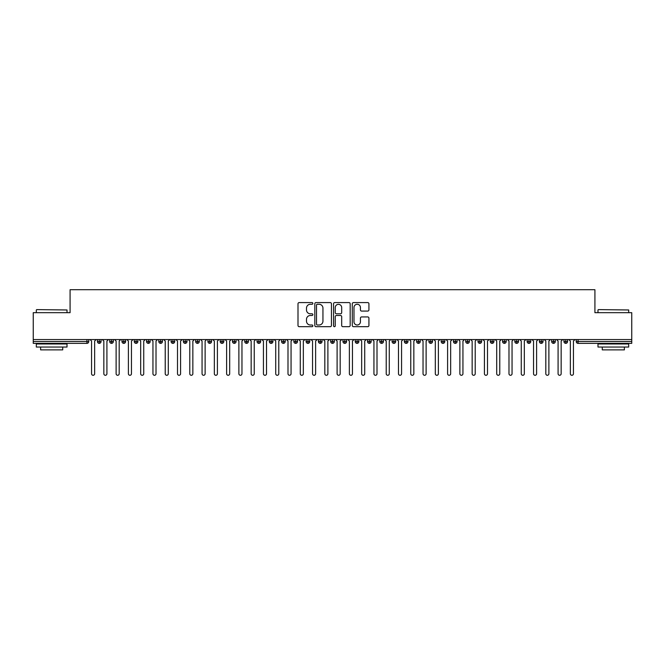 <?xml version="1.0" encoding="UTF-8"?>
<svg xmlns="http://www.w3.org/2000/svg" width="665" height="665" viewBox="0 0 665 665"><rect width="100%" height="100%" fill="white"/><g stroke="black" fill="none" stroke-linecap="round" stroke-linejoin="round"><path stroke-width="1" d="M312.858 303.431A0.84 0.84 0 0 0 312.018 302.583L299.208 302.583A1.205 1.205 0 0 0 298.003 303.789L298.003 325.484A1.205 1.205 0 0 0 299.208 326.69L312.018 326.69A0.84 0.84 0 0 0 312.858 325.842A0.84 0.84 0 0 0 312.018 325.002L310.356 325.002A3.857 3.857 0 0 1 306.499 321.145L306.499 319.333A3.857 3.857 0 0 1 310.356 315.484L312.018 315.484A0.84 0.84 0 0 0 312.858 314.636A0.84 0.84 0 0 0 312.018 313.797L310.356 313.797A3.857 3.857 0 0 1 306.499 309.94L306.499 308.128A3.857 3.857 0 0 1 310.356 304.271L312.018 304.271A0.84 0.84 0 0 0 312.858 303.431M367.72 311.079A1.205 1.205 0 0 0 368.925 309.873L368.925 303.789A1.205 1.205 0 0 0 367.72 302.583L353.497 302.583A1.205 1.205 0 0 0 352.292 303.789L352.292 325.484A1.205 1.205 0 0 0 353.497 326.69L367.72 326.69A1.205 1.205 0 0 0 368.925 325.484L368.925 318.128A1.205 1.205 0 0 0 367.72 316.931L361.635 316.931A1.205 1.205 0 0 0 360.43 318.128L360.43 321.777A3.225 3.225 0 0 1 357.205 325.002A3.225 3.225 0 0 1 353.979 321.777L353.979 307.496A3.225 3.225 0 0 1 357.205 304.271A3.225 3.225 0 0 1 360.43 307.496L360.43 309.873A1.205 1.205 0 0 0 361.635 311.079L367.72 311.079M33.25 339.557L631.75 339.557L631.75 312.675L594.917 312.675L594.917 289.716L70.083 289.716L70.083 312.675L33.25 312.675L33.25 341.527L86.932 341.527L86.932 339.557M331.444 303.789A1.205 1.205 0 0 0 330.239 302.583L316.025 302.583A1.205 1.205 0 0 0 314.819 303.789L314.819 325.484A1.205 1.205 0 0 0 316.025 326.69L330.239 326.69A1.205 1.205 0 0 0 331.444 325.484L331.444 303.789M334.761 302.583L348.975 302.583A1.205 1.205 0 0 1 350.181 303.789L350.181 325.484A1.205 1.205 0 0 1 348.975 326.69L342.891 326.69A1.205 1.205 0 0 1 341.685 325.484L341.685 316.69A1.205 1.205 0 0 0 340.48 315.484L336.448 315.484A1.205 1.205 0 0 0 335.243 316.69L335.243 325.842A0.84 0.84 0 0 1 334.395 326.69A0.84 0.84 0 0 1 333.556 325.842L333.556 303.789A1.205 1.205 0 0 1 334.761 302.583M88.769 341.527L86.932 341.527L86.932 343.364A1.845 1.845 0 0 0 88.769 341.527L88.769 339.557L88.769 341.527A1.845 1.845 0 0 1 86.932 343.364L33.25 343.364L33.25 341.527M631.75 339.557L631.75 343.364L578.068 343.364A1.845 1.845 0 0 1 576.231 341.527L576.231 339.557M99.268 339.557L99.268 343.364A1.845 1.845 0 0 1 97.431 341.527L97.431 339.557L97.431 341.527A1.845 1.845 0 0 0 99.268 343.364A1.845 1.845 0 0 0 101.047 341.527L101.047 339.557M111.545 339.557L111.545 343.364A1.845 1.845 0 0 1 109.708 341.527L109.708 339.557L109.708 341.527A1.845 1.845 0 0 0 111.545 343.364A1.845 1.845 0 0 0 113.324 341.527L113.324 339.557M123.823 339.557L123.823 343.364A1.845 1.845 0 0 1 121.978 341.527L121.978 339.557L121.978 341.527A1.845 1.845 0 0 0 123.823 343.364A1.845 1.845 0 0 0 125.602 341.527L125.602 339.557M136.101 339.557L136.101 343.364A1.845 1.845 0 0 1 134.255 341.527L134.255 339.557L134.255 341.527A1.845 1.845 0 0 0 136.101 343.364A1.845 1.845 0 0 0 137.879 341.527L137.879 339.557M148.378 339.557L148.378 343.364A1.845 1.845 0 0 1 146.533 341.527L146.533 339.557L146.533 341.527A1.845 1.845 0 0 0 148.378 343.364A1.845 1.845 0 0 0 150.157 341.527L150.157 339.557M160.656 339.557L160.656 343.364A1.845 1.845 0 0 1 158.81 341.527L158.81 339.557L158.81 341.527A1.845 1.845 0 0 0 160.656 343.364A1.845 1.845 0 0 0 162.435 341.527L162.435 339.557M172.933 339.557L172.933 343.364A1.845 1.845 0 0 1 171.088 341.527L171.088 339.557L171.088 341.527A1.845 1.845 0 0 0 172.933 343.364A1.845 1.845 0 0 0 174.712 341.527L174.712 339.557M185.211 339.557L185.211 343.364A1.845 1.845 0 0 1 183.365 341.527L183.365 339.557L183.365 341.527A1.845 1.845 0 0 0 185.211 343.364A1.845 1.845 0 0 0 186.99 341.527L186.99 339.557M197.488 339.557L197.488 343.364A1.845 1.845 0 0 1 195.643 341.527L195.643 339.557L195.643 341.527A1.845 1.845 0 0 0 197.488 343.364A1.845 1.845 0 0 0 199.267 341.527L199.267 339.557M209.758 339.557L209.758 343.364A1.845 1.845 0 0 1 207.921 341.527L207.921 339.557L207.921 341.527A1.845 1.845 0 0 0 209.758 343.364A1.845 1.845 0 0 0 211.545 341.527L211.545 339.557M222.035 339.557L222.035 343.364A1.845 1.845 0 0 1 220.198 341.527L220.198 339.557L220.198 341.527A1.845 1.845 0 0 0 222.035 343.364A1.845 1.845 0 0 0 223.822 341.527L223.822 339.557M234.313 339.557L234.313 343.364A1.845 1.845 0 0 1 232.476 341.527L232.476 339.557L232.476 341.527A1.845 1.845 0 0 0 234.313 343.364A1.845 1.845 0 0 0 236.092 341.527L236.092 339.557M246.59 339.557L246.59 343.364A1.845 1.845 0 0 1 244.753 341.527A1.845 1.845 0 0 0 246.59 343.364A1.845 1.845 0 0 1 244.753 341.527L244.753 339.557M248.369 339.557L248.369 341.527A1.845 1.845 0 0 1 246.59 343.364A1.845 1.845 0 0 0 248.369 341.527L244.753 341.527M258.868 343.364A1.845 1.845 0 0 1 257.031 341.527L257.031 339.557L257.031 341.527A1.845 1.845 0 0 0 258.868 343.364A1.845 1.845 0 0 0 260.647 341.527L260.647 339.557L260.647 341.527A1.845 1.845 0 0 1 258.868 343.364L258.868 341.527L260.647 341.527M271.145 339.557L271.145 343.364A1.845 1.845 0 0 1 269.308 341.527L269.308 339.557L269.308 341.527A1.845 1.845 0 0 0 271.145 343.364A1.845 1.845 0 0 0 272.924 341.527L272.924 339.557M283.423 339.557L283.423 343.364A1.845 1.845 0 0 1 281.578 341.527L281.578 339.557L281.578 341.527A1.845 1.845 0 0 0 283.423 343.364A1.845 1.845 0 0 0 285.202 341.527L285.202 339.557M295.701 339.557L295.701 341.527L293.855 341.527L293.855 339.557L293.855 341.527A1.845 1.845 0 0 0 295.701 343.364A1.845 1.845 0 0 0 297.479 341.527L297.479 339.557L297.479 341.527A1.845 1.845 0 0 1 295.701 343.364A1.845 1.845 0 0 1 293.855 341.527A1.845 1.845 0 0 0 295.701 343.364L295.701 341.527L297.479 341.527M307.978 339.557L307.978 343.364A1.845 1.845 0 0 1 306.133 341.527L306.133 339.557L306.133 341.527A1.845 1.845 0 0 0 307.978 343.364A1.845 1.845 0 0 0 309.757 341.527L309.757 339.557M320.256 339.557L320.256 343.364A1.845 1.845 0 0 1 318.41 341.527L318.41 339.557L318.41 341.527A1.845 1.845 0 0 0 320.256 343.364A1.845 1.845 0 0 0 322.035 341.527L322.035 339.557M332.533 339.557L332.533 343.364A1.845 1.845 0 0 1 330.688 341.527L330.688 339.557L330.688 341.527A1.845 1.845 0 0 0 332.533 343.364A1.845 1.845 0 0 0 334.312 341.527L334.312 339.557M344.811 339.557L344.811 343.364A1.845 1.845 0 0 1 342.965 341.527L342.965 339.557M346.59 339.557L346.59 341.527A1.845 1.845 0 0 1 344.811 343.364A1.845 1.845 0 0 0 346.59 341.527L342.965 341.527A1.845 1.845 0 0 0 344.811 343.364M357.088 343.364A1.845 1.845 0 0 1 355.243 341.527L355.243 339.557L355.243 341.527A1.845 1.845 0 0 0 357.088 343.364A1.845 1.845 0 0 0 358.867 341.527L358.867 339.557L358.867 341.527A1.845 1.845 0 0 1 357.088 343.364L357.088 341.527L358.867 341.527M369.358 339.557L369.358 343.364A1.845 1.845 0 0 1 367.521 341.527L367.521 339.557M371.145 339.557L371.145 341.527A1.845 1.845 0 0 1 369.358 343.364A1.845 1.845 0 0 0 371.145 341.527L367.521 341.527A1.845 1.845 0 0 0 369.358 343.364M381.635 339.557L381.635 343.364A1.845 1.845 0 0 1 379.798 341.527L379.798 339.557M383.422 339.557L383.422 341.527L383.422 339.557M393.913 339.557L393.913 343.364A1.845 1.845 0 0 1 392.076 341.527A1.845 1.845 0 0 0 393.913 343.364A1.845 1.845 0 0 1 392.076 341.527L392.076 339.557M395.692 339.557L395.692 341.527L395.692 339.557M406.19 339.557L406.19 343.364A1.845 1.845 0 0 1 404.353 341.527L404.353 339.557M407.969 339.557L407.969 341.527L407.969 339.557M418.468 339.557L418.468 343.364A1.845 1.845 0 0 1 416.631 341.527L416.631 339.557M420.247 339.557L420.247 341.527A1.845 1.845 0 0 1 418.468 343.364A1.845 1.845 0 0 0 420.247 341.527L416.631 341.527A1.845 1.845 0 0 0 418.468 343.364M430.745 339.557L430.745 343.364A1.845 1.845 0 0 1 428.908 341.527L428.908 339.557M432.524 339.557L432.524 341.527L432.524 339.557M443.023 339.557L443.023 343.364A1.845 1.845 0 0 1 441.178 341.527L441.178 339.557M444.802 339.557L444.802 341.527L444.802 339.557M455.301 339.557L455.301 343.364A1.845 1.845 0 0 1 453.455 341.527L453.455 339.557M457.079 339.557L457.079 341.527L457.079 339.557M467.578 339.557L467.578 343.364A1.845 1.845 0 0 1 465.733 341.527L465.733 339.557M469.357 339.557L469.357 341.527A1.845 1.845 0 0 1 467.578 343.364A1.845 1.845 0 0 0 469.357 341.527L465.733 341.527A1.845 1.845 0 0 0 467.578 343.364M479.856 339.557L479.856 343.364A1.845 1.845 0 0 1 478.01 341.527L478.01 339.557L478.01 341.527A1.845 1.845 0 0 0 479.856 343.364A1.845 1.845 0 0 0 481.635 341.527L481.635 339.557M492.133 339.557L492.133 343.364A1.845 1.845 0 0 1 490.288 341.527L490.288 339.557M493.912 339.557L493.912 341.527L493.912 339.557M504.411 339.557L504.411 343.364A1.845 1.845 0 0 1 502.565 341.527A1.845 1.845 0 0 0 504.411 343.364A1.845 1.845 0 0 1 502.565 341.527L502.565 339.557M506.19 339.557L506.19 341.527L506.19 339.557M516.688 339.557L516.688 343.364A1.845 1.845 0 0 1 514.843 341.527L514.843 339.557L514.843 341.527A1.845 1.845 0 0 0 516.688 343.364A1.845 1.845 0 0 0 518.467 341.527L518.467 339.557M528.958 339.557L528.958 343.364A1.845 1.845 0 0 1 527.121 341.527A1.845 1.845 0 0 0 528.958 343.364A1.845 1.845 0 0 1 527.121 341.527L527.121 339.557M530.745 339.557L530.745 341.527A1.845 1.845 0 0 1 528.958 343.364A1.845 1.845 0 0 0 530.745 341.527L527.121 341.527M541.235 339.557L541.235 343.364A1.845 1.845 0 0 1 539.398 341.527L539.398 339.557L539.398 341.527A1.845 1.845 0 0 0 541.235 343.364A1.845 1.845 0 0 0 543.022 341.527L543.022 339.557M553.513 339.557L553.513 343.364A1.845 1.845 0 0 1 551.676 341.527L551.676 339.557M555.292 339.557L555.292 341.527L555.292 339.557M565.79 339.557L565.79 343.364A1.845 1.845 0 0 1 563.953 341.527A1.845 1.845 0 0 0 565.79 343.364A1.845 1.845 0 0 1 563.953 341.527L563.953 339.557M567.569 339.557L567.569 341.527L567.569 339.557M258.868 339.557L258.868 341.527L257.031 341.527M357.088 339.557L357.088 341.527L355.243 341.527M381.635 343.364A1.845 1.845 0 0 0 383.422 341.527A1.845 1.845 0 0 1 381.635 343.364A1.845 1.845 0 0 1 379.798 341.527L383.422 341.527M393.913 343.364A1.845 1.845 0 0 0 395.692 341.527A1.845 1.845 0 0 1 393.913 343.364M406.19 343.364A1.845 1.845 0 0 0 407.969 341.527A1.845 1.845 0 0 1 406.19 343.364A1.845 1.845 0 0 1 404.353 341.527L407.969 341.527M430.745 343.364A1.845 1.845 0 0 0 432.524 341.527A1.845 1.845 0 0 1 430.745 343.364A1.845 1.845 0 0 1 428.908 341.527L432.524 341.527M443.023 343.364A1.845 1.845 0 0 0 444.802 341.527A1.845 1.845 0 0 1 443.023 343.364A1.845 1.845 0 0 1 441.178 341.527L444.802 341.527M455.301 343.364A1.845 1.845 0 0 0 457.079 341.527A1.845 1.845 0 0 1 455.301 343.364A1.845 1.845 0 0 1 453.455 341.527L457.079 341.527M492.133 343.364A1.845 1.845 0 0 0 493.912 341.527A1.845 1.845 0 0 1 492.133 343.364A1.845 1.845 0 0 1 490.288 341.527L493.912 341.527M504.411 343.364A1.845 1.845 0 0 0 506.19 341.527A1.845 1.845 0 0 1 504.411 343.364M553.513 343.364A1.845 1.845 0 0 0 555.292 341.527A1.845 1.845 0 0 1 553.513 343.364A1.845 1.845 0 0 1 551.676 341.527L555.292 341.527M565.79 343.364A1.845 1.845 0 0 0 567.569 341.527A1.845 1.845 0 0 1 565.79 343.364M317.346 304.271A0.84 0.84 0 0 0 316.507 305.119L316.507 324.154A0.84 0.84 0 0 0 317.346 325.002L319.092 325.002A3.857 3.857 0 0 0 322.949 321.145L322.949 308.128A3.857 3.857 0 0 0 319.092 304.271L317.346 304.271M341.685 307.554A3.225 3.225 0 0 0 338.468 304.337A3.225 3.225 0 0 0 335.243 307.554L335.243 312.592A1.205 1.205 0 0 0 336.448 313.797L340.48 313.797A1.205 1.205 0 0 0 341.685 312.592L341.685 307.554M90.033 339.557L91.562 341.095L91.562 373.747A1.538 1.538 0 0 0 93.1 375.284A1.538 1.538 0 0 0 94.638 373.747L94.638 341.095L96.167 339.557M102.31 339.557L103.84 341.095L103.84 373.747A1.538 1.538 0 0 0 105.378 375.284A1.538 1.538 0 0 0 106.915 373.747L106.915 341.095L108.445 339.557M114.588 339.557L116.117 341.095L116.117 373.747A1.538 1.538 0 0 0 117.655 375.284A1.538 1.538 0 0 0 119.185 373.747L119.185 341.095L120.722 339.557M126.865 339.557L128.395 341.095L128.395 373.747A1.538 1.538 0 0 0 129.933 375.284A1.538 1.538 0 0 0 131.462 373.747L131.462 341.095L133 339.557M139.135 339.557L140.672 341.095L140.672 373.747A1.538 1.538 0 0 0 142.21 375.284A1.538 1.538 0 0 0 143.74 373.747L143.74 341.095L145.278 339.557M36.691 309.607L67.015 309.973L36.691 309.607M51.662 347.047L36.317 347.047L36.317 343.98L67.015 343.98L67.015 347.047L51.662 347.047M62.718 347.047L62.718 349.873L40.615 349.873L40.615 347.047M598.359 309.607L628.683 309.973L598.359 309.607M613.338 347.047L597.985 347.047L597.985 343.98L628.683 343.98L628.683 347.047L613.338 347.047M624.385 347.047L624.385 349.873L602.282 349.873L602.282 347.047M151.412 339.557L152.95 341.095L152.95 373.747A1.538 1.538 0 0 0 154.488 375.284A1.538 1.538 0 0 0 156.017 373.747L156.017 341.095L157.555 339.557M163.69 339.557L165.228 341.095L165.228 373.747A1.538 1.538 0 0 0 166.765 375.284A1.538 1.538 0 0 0 168.295 373.747L168.295 341.095L169.833 339.557M175.967 339.557L177.505 341.095L177.505 373.747A1.538 1.538 0 0 0 179.035 375.284A1.538 1.538 0 0 0 180.572 373.747L180.572 341.095L182.11 339.557M188.245 339.557L189.783 341.095L189.783 373.747A1.538 1.538 0 0 0 191.312 375.284A1.538 1.538 0 0 0 192.85 373.747L192.85 341.095L194.388 339.557M200.522 339.557L202.06 341.095L202.06 373.747A1.538 1.538 0 0 0 203.59 375.284A1.538 1.538 0 0 0 205.128 373.747L205.128 341.095L206.665 339.557M212.8 339.557L214.338 341.095L214.338 373.747A1.538 1.538 0 0 0 215.867 375.284A1.538 1.538 0 0 0 217.405 373.747L217.405 341.095L218.935 339.557M225.078 339.557L226.615 341.095L226.615 373.747A1.538 1.538 0 0 0 228.145 375.284A1.538 1.538 0 0 0 229.683 373.747L229.683 341.095L231.212 339.557M237.355 339.557L238.885 341.095L238.885 373.747A1.538 1.538 0 0 0 240.422 375.284A1.538 1.538 0 0 0 241.96 373.747L241.96 341.095L243.49 339.557M249.633 339.557L251.162 341.095L251.162 373.747A1.538 1.538 0 0 0 252.7 375.284A1.538 1.538 0 0 0 254.238 373.747L254.238 341.095L255.767 339.557M261.91 339.557L263.44 341.095L263.44 373.747A1.538 1.538 0 0 0 264.978 375.284A1.538 1.538 0 0 0 266.515 373.747L266.515 341.095L268.045 339.557M274.188 339.557L275.717 341.095L275.717 373.747A1.538 1.538 0 0 0 277.255 375.284A1.538 1.538 0 0 0 278.785 373.747L278.785 341.095L280.322 339.557M286.465 339.557L287.995 341.095L287.995 373.747A1.538 1.538 0 0 0 289.533 375.284A1.538 1.538 0 0 0 291.062 373.747L291.062 341.095L292.6 339.557M298.735 339.557L300.272 341.095L300.272 373.747A1.538 1.538 0 0 0 301.81 375.284A1.538 1.538 0 0 0 303.34 373.747L303.34 341.095L304.878 339.557M311.012 339.557L312.55 341.095L312.55 373.747A1.538 1.538 0 0 0 314.088 375.284A1.538 1.538 0 0 0 315.617 373.747L315.617 341.095L317.155 339.557M323.29 339.557L324.828 341.095L324.828 373.747A1.538 1.538 0 0 0 326.365 375.284A1.538 1.538 0 0 0 327.895 373.747L327.895 341.095L329.433 339.557M335.567 339.557L337.105 341.095L337.105 373.747A1.538 1.538 0 0 0 338.635 375.284A1.538 1.538 0 0 0 340.172 373.747L340.172 341.095L341.71 339.557M347.845 339.557L349.383 341.095L349.383 373.747A1.538 1.538 0 0 0 350.912 375.284A1.538 1.538 0 0 0 352.45 373.747L352.45 341.095L353.988 339.557M360.122 339.557L361.66 341.095L361.66 373.747A1.538 1.538 0 0 0 363.19 375.284A1.538 1.538 0 0 0 364.728 373.747L364.728 341.095L366.265 339.557M372.4 339.557L373.938 341.095L373.938 373.747A1.538 1.538 0 0 0 375.467 375.284A1.538 1.538 0 0 0 377.005 373.747L377.005 341.095L378.535 339.557M384.678 339.557L386.215 341.095L386.215 373.747A1.538 1.538 0 0 0 387.745 375.284A1.538 1.538 0 0 0 389.283 373.747L389.283 341.095L390.812 339.557M396.955 339.557L398.485 341.095L398.485 373.747A1.538 1.538 0 0 0 400.022 375.284A1.538 1.538 0 0 0 401.56 373.747L401.56 341.095L403.09 339.557M409.233 339.557L410.762 341.095L410.762 373.747A1.538 1.538 0 0 0 412.3 375.284A1.538 1.538 0 0 0 413.838 373.747L413.838 341.095L415.367 339.557M421.51 339.557L423.04 341.095L423.04 373.747A1.538 1.538 0 0 0 424.578 375.284A1.538 1.538 0 0 0 426.115 373.747L426.115 341.095L427.645 339.557M433.788 339.557L435.317 341.095L435.317 373.747A1.538 1.538 0 0 0 436.855 375.284A1.538 1.538 0 0 0 438.385 373.747L438.385 341.095L439.922 339.557M446.065 339.557L447.595 341.095L447.595 373.747A1.538 1.538 0 0 0 449.133 375.284A1.538 1.538 0 0 0 450.662 373.747L450.662 341.095L452.2 339.557M458.335 339.557L459.872 341.095L459.872 373.747A1.538 1.538 0 0 0 461.41 375.284A1.538 1.538 0 0 0 462.94 373.747L462.94 341.095L464.478 339.557M470.612 339.557L472.15 341.095L472.15 373.747A1.538 1.538 0 0 0 473.688 375.284A1.538 1.538 0 0 0 475.217 373.747L475.217 341.095L476.755 339.557M482.89 339.557L484.428 341.095L484.428 373.747A1.538 1.538 0 0 0 485.965 375.284A1.538 1.538 0 0 0 487.495 373.747L487.495 341.095L489.033 339.557M495.167 339.557L496.705 341.095L496.705 373.747A1.538 1.538 0 0 0 498.235 375.284A1.538 1.538 0 0 0 499.772 373.747L499.772 341.095L501.31 339.557M507.445 339.557L508.983 341.095L508.983 373.747A1.538 1.538 0 0 0 510.512 375.284A1.538 1.538 0 0 0 512.05 373.747L512.05 341.095L513.588 339.557M519.722 339.557L521.26 341.095L521.26 373.747A1.538 1.538 0 0 0 522.79 375.284A1.538 1.538 0 0 0 524.328 373.747L524.328 341.095L525.865 339.557M532 339.557L533.538 341.095L533.538 373.747A1.538 1.538 0 0 0 535.067 375.284A1.538 1.538 0 0 0 536.605 373.747L536.605 341.095L538.135 339.557M544.278 339.557L545.815 341.095L545.815 373.747A1.538 1.538 0 0 0 547.345 375.284A1.538 1.538 0 0 0 548.883 373.747L548.883 341.095L550.412 339.557M556.555 339.557L558.085 341.095L558.085 373.747A1.538 1.538 0 0 0 559.622 375.284A1.538 1.538 0 0 0 561.16 373.747L561.16 341.095L562.69 339.557M568.833 339.557L570.362 341.095L570.362 373.747A1.538 1.538 0 0 0 571.9 375.284A1.538 1.538 0 0 0 573.438 373.747L573.438 341.095L574.967 339.557M578.068 339.557L578.068 341.527L631.75 341.527M578.068 341.527L578.068 343.364A1.845 1.845 0 0 1 576.231 341.527L578.068 341.527M97.431 341.527A1.845 1.845 0 0 0 99.268 343.364A1.845 1.845 0 0 0 101.047 341.527L97.431 341.527M109.708 341.527A1.845 1.845 0 0 0 111.545 343.364A1.845 1.845 0 0 0 113.324 341.527L109.708 341.527M121.978 341.527A1.845 1.845 0 0 0 123.823 343.364A1.845 1.845 0 0 0 125.602 341.527L121.978 341.527M134.255 341.527A1.845 1.845 0 0 0 136.101 343.364A1.845 1.845 0 0 0 137.879 341.527L134.255 341.527M146.533 341.527A1.845 1.845 0 0 0 148.378 343.364A1.845 1.845 0 0 0 150.157 341.527L146.533 341.527M158.81 341.527L162.435 341.527A1.845 1.845 0 0 1 160.656 343.364M171.088 341.527A1.845 1.845 0 0 0 172.933 343.364A1.845 1.845 0 0 0 174.712 341.527L171.088 341.527M183.365 341.527L186.99 341.527A1.845 1.845 0 0 1 185.211 343.364M195.643 341.527A1.845 1.845 0 0 0 197.488 343.364A1.845 1.845 0 0 0 199.267 341.527L195.643 341.527M207.921 341.527A1.845 1.845 0 0 0 209.758 343.364A1.845 1.845 0 0 0 211.545 341.527L207.921 341.527M220.198 341.527A1.845 1.845 0 0 0 222.035 343.364A1.845 1.845 0 0 0 223.822 341.527L220.198 341.527M232.476 341.527A1.845 1.845 0 0 0 234.313 343.364A1.845 1.845 0 0 0 236.092 341.527L232.476 341.527M269.308 341.527L272.924 341.527A1.845 1.845 0 0 1 271.145 343.364M281.578 341.527A1.845 1.845 0 0 0 283.423 343.364A1.845 1.845 0 0 0 285.202 341.527L281.578 341.527M306.133 341.527L309.757 341.527A1.845 1.845 0 0 1 307.978 343.364M318.41 341.527A1.845 1.845 0 0 0 320.256 343.364A1.845 1.845 0 0 0 322.035 341.527L318.41 341.527M330.688 341.527L334.312 341.527A1.845 1.845 0 0 1 332.533 343.364M392.076 341.527L395.692 341.527M478.01 341.527L481.635 341.527A1.845 1.845 0 0 1 479.856 343.364M502.565 341.527L506.19 341.527M514.843 341.527A1.845 1.845 0 0 0 516.688 343.364A1.845 1.845 0 0 0 518.467 341.527L514.843 341.527M539.398 341.527L543.022 341.527A1.845 1.845 0 0 1 541.235 343.364M563.953 341.527L567.569 341.527M36.317 312.675L36.317 309.973M43.316 343.98L43.316 343.364M60.016 343.98L60.016 343.364M67.015 312.675L67.015 309.973M597.985 312.675L597.985 309.973M604.984 343.98L604.984 343.364M621.684 343.98L621.684 343.364M628.683 312.675L628.683 309.973"/></g></svg>
